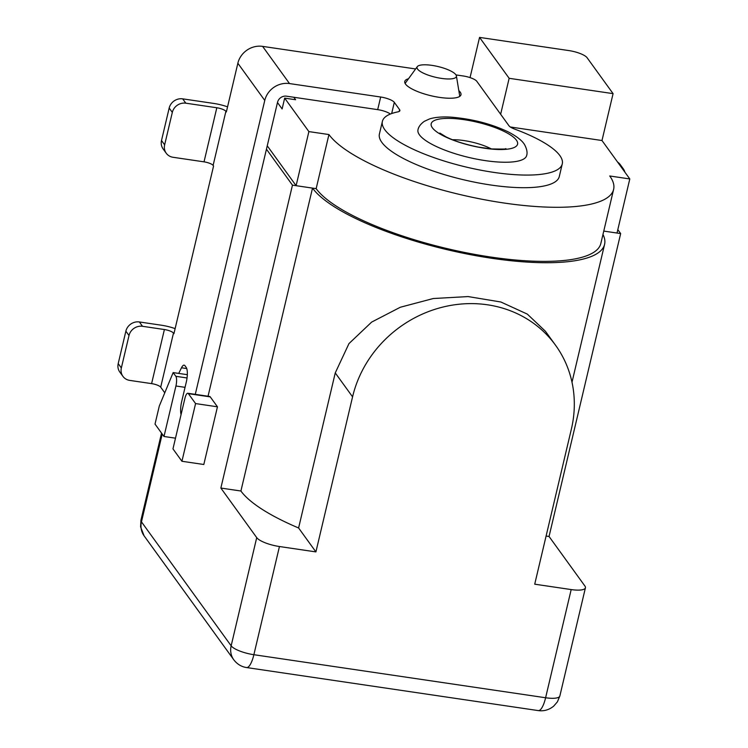<?xml version="1.0" encoding="UTF-8"?>
<svg xmlns="http://www.w3.org/2000/svg" width="748" height="748" viewBox="0 0 748 748"><rect width="100%" height="100%" fill="white"/><g stroke="black" fill="none" stroke-linecap="round" stroke-linejoin="round"><path stroke-width="1.12" d="M602.972 234.461A152.106 41.42 -166.7 0 1 604.59 244.353A152.106 41.42 -166.7 0 1 469.66 254.516A152.106 41.42 -166.7 0 1 312.514 188.103L292.459 185.149L266.447 149.198M470.043 77.605L479.552 37.4L509.145 78.306L613.08 93.64L601.99 140.521L629.797 178.95L617.016 233.039L603.767 231.085L620.662 233.572L617.811 229.645M620.662 233.572L549.051 536.475L584.927 586.058A19.252 5.245 -166.7 0 1 585.432 587.797A19.252 5.245 -166.7 0 1 571.182 589.574L534.717 584.188L571.369 429.128A115.529 106.02 -35.9 0 0 555.568 345.267A115.529 106.02 -35.9 0 0 442.049 307.278A115.529 106.02 -35.9 0 0 352.57 396.842L315.908 551.902L279.443 546.526A19.252 5.245 -166.7 0 1 256.723 537.634L231.151 645.814L141.466 521.861A19.252 17.671 144.1 0 0 144.102 535.839L233.787 659.792A19.252 17.671 -35.9 0 1 231.151 645.814A19.252 5.245 13.3 0 0 253.871 654.706A19.252 5.573 98.4 0 1 246.578 667.553L538.317 710.6A19.252 5.573 -81.6 0 0 545.61 697.753L253.871 654.706L279.443 546.526M292.459 185.149L220.856 488.051L256.723 537.634M187.813 393.252A7.704 2.225 98.4 0 0 184.896 398.394L172.966 448.875L181.932 461.273L203.811 464.499L217.453 406.809L210.272 396.889A7.704 2.225 -81.6 0 0 209.692 396.477L187.813 393.252A7.704 2.225 98.4 0 1 188.393 393.663L210.272 396.889M312.514 188.103L240.912 491.015A152.106 41.42 13.3 0 0 298.602 527.976L335.254 372.915L348.97 343.594L371.644 322.098L400.311 307.25L433.242 298.527L468.108 296.573L500.88 302.005L527.312 314.104L545.451 331.299L555.568 345.267M298.602 527.976L315.908 551.902M549.051 536.475L546.096 536.045M175.49 438.178L163.99 436.486L175.93 385.996A7.704 2.225 -81.6 0 0 175.836 376.309L173.153 372.588L187.318 374.683M173.153 372.588L159.287 406.061L155.023 424.088L163.99 436.486M220.856 488.051L240.912 491.015M217.453 406.809L195.574 403.574L188.393 393.663M181.932 461.273L195.574 403.574M456.392 75.894A20.215 5.507 -166.7 0 1 439.553 78.091A20.215 5.507 -166.7 0 1 417.552 69.059A20.215 5.507 -166.7 0 1 417.291 66.656A20.215 5.507 -166.7 0 1 436.075 66.105A20.215 5.507 -166.7 0 1 455.85 74.707A20.215 5.507 -166.7 0 1 456.392 75.894L459.627 95.454A27.919 7.602 -166.7 0 1 459.609 96.333A27.919 7.602 -166.7 0 1 459.562 96.492L459.609 96.333M629.797 178.95L609.742 175.986A148.263 40.364 -166.7 0 1 613.622 189.375L600.84 243.465A148.263 40.364 -166.7 0 1 469.323 253.376A148.263 40.364 -166.7 0 1 316.161 188.646L296.105 185.691L267.251 145.804M613.622 189.375A148.263 40.364 -166.7 0 1 482.114 199.286A148.263 40.364 -166.7 0 1 328.942 134.556L316.161 188.646M613.08 93.64L587.068 57.69A15.399 4.198 -166.7 0 0 568.891 50.584L479.552 37.4M277.48 102.532L282.118 108.946L284.67 98.128L308.887 131.592L296.105 185.691M308.887 131.592L328.942 134.556M284.67 98.128L295.61 99.746L293.824 97.259M510.332 126.992L601.99 140.521M405.266 83.486L405.229 83.645A27.919 7.602 -166.7 0 1 405.266 83.486A27.919 7.602 -166.7 0 1 405.64 82.691L417.291 66.656M500.646 114.257L509.145 78.306M434.139 145.439A55.838 15.203 13.3 0 0 491.875 161.465A55.838 15.203 13.3 0 0 526.685 155.416C527.536 152.695 526.91 149.245 524.797 145.075C523.628 142.812 520.066 138.015 508.201 131.891C491.445 123.916 472.596 119.016 451.633 117.193C442.713 116.585 435.383 117.146 429.633 118.895L424.275 121.344C420.619 124.046 418.525 126.833 418.001 129.731A55.838 15.203 13.3 0 0 434.139 145.439M452.493 139.736A28.882 7.863 -166.7 0 1 490.379 148.422A28.882 7.863 -166.7 0 1 491.371 148.927M415.626 68.956L262.604 46.376A21.178 19.439 144.1 0 0 237.855 63.253L264.764 100.438A21.178 19.439 -35.9 0 1 289.513 83.57L380.676 97.016A11.557 3.142 -166.7 0 1 394.308 102.354L399.582 109.629A11.557 3.142 -166.7 0 1 399.881 110.676A11.557 3.142 -166.7 0 1 397.936 111.863A92.425 25.161 13.3 0 0 382.387 121.391A92.425 25.161 13.3 0 0 384.809 129.741A92.425 25.161 13.3 0 0 480.291 170.086A92.425 25.161 13.3 0 0 562.272 163.915A92.425 25.161 13.3 0 0 559.85 155.565A92.425 25.161 13.3 0 0 514.633 129.086A11.557 3.142 -166.7 0 1 508.977 125.776L476.803 81.308A11.557 3.142 13.3 0 0 463.171 75.969L455.981 74.912M382.387 121.391L379.404 134.014A92.425 25.161 13.3 0 0 381.826 142.354A92.425 25.161 13.3 0 0 477.308 182.708A92.425 25.161 13.3 0 0 559.289 176.528L562.272 163.915M458.833 90.648A28.882 7.863 -166.7 0 1 460.216 92.144A28.882 7.863 -166.7 0 1 460.974 94.753A28.882 7.863 -166.7 0 1 435.355 96.679A28.882 7.863 -166.7 0 1 405.51 84.075A28.882 7.863 -166.7 0 1 404.762 81.467A28.882 7.863 -166.7 0 1 408.502 78.755M390.381 114.042A11.557 3.142 13.3 0 0 377.693 109.638L286.531 96.183A7.704 7.069 -35.9 0 0 277.527 102.326L207.972 396.552M264.764 100.438L195.209 394.664M164.775 392.812L160.689 387.174A7.704 2.094 13.3 0 0 151.601 383.621L164.392 329.531A7.704 2.094 -166.7 0 1 173.48 333.084L173.929 333.702L213.563 166.028L213.115 165.402A7.704 2.094 13.3 0 0 204.026 161.849L216.817 107.759A7.704 2.094 -166.7 0 1 225.905 111.312L226.354 111.938L237.855 63.253M181.063 414.616A11.557 3.347 98.4 0 1 181.633 401.769L186.327 381.938A11.557 3.347 -81.6 0 0 186.187 367.399L185.008 365.772A11.557 3.347 -81.6 0 0 184.139 365.155A11.557 3.347 -81.6 0 0 181.483 367.782L178.725 373.411M164.392 329.531L142.513 326.296A11.557 10.603 144.1 0 0 129.011 335.506L121.344 367.96A11.557 10.603 144.1 0 0 122.924 376.347A11.557 10.603 144.1 0 0 129.722 380.395L151.601 383.621M227.551 106.852A21.178 5.769 13.3 0 0 213.676 103.42L182.68 98.848A11.557 10.603 144.1 0 0 169.179 108.049L172.321 112.387L164.644 144.841A11.557 10.603 144.1 0 0 166.234 153.228A11.557 10.603 144.1 0 0 173.031 157.276L204.026 161.849M216.817 107.759L185.822 103.187A11.557 10.603 144.1 0 0 172.321 112.387M175.126 328.624A21.178 5.769 13.3 0 0 161.25 325.193L139.371 321.958A11.557 10.603 144.1 0 0 125.87 331.168L129.011 335.506M164.644 144.841L161.512 140.502A11.557 10.603 144.1 0 0 163.092 148.889L166.234 153.228M161.512 140.502L169.179 108.049M121.344 367.96L118.203 363.622A11.557 10.603 144.1 0 0 119.783 372.008L122.924 376.347M118.203 363.622L125.87 331.168M624.889 172.162A11.557 10.603 144.1 0 0 623.355 168.917A11.557 10.603 144.1 0 0 620.756 166.449M623.355 168.917L620.214 164.579A11.557 10.603 144.1 0 0 617.614 162.11M571.182 589.574L545.61 697.753A19.252 5.245 -166.7 0 0 559.859 695.977L585.432 587.797M162.222 434.036L141.466 521.861A19.252 5.245 -166.7 0 1 140.961 520.122L140.577 526.807L144.102 535.839M335.254 372.915L352.57 396.842M187.037 377.964L175.836 376.309M175.93 385.996L185.046 387.342M504.741 131.742A44.384 12.09 -166.7 0 1 505.237 149.376A44.384 12.09 -166.7 0 1 444.022 136.183A44.384 12.09 -166.7 0 1 443.527 118.549A44.384 12.09 -166.7 0 1 504.741 131.742M262.604 46.376L289.513 83.57M399.142 111.471L399.582 109.629M391.662 113.556L394.308 102.354M377.693 109.638L380.676 97.016M213.115 165.402L225.905 111.312M160.689 387.174L173.48 333.084M186.748 368.558L181.483 367.782M185.822 103.187L182.68 98.848M142.513 326.296L139.371 321.958M233.787 659.792C237.2 664.205 241.464 666.795 246.578 667.553M538.317 710.6C543.955 711.367 549.079 709.88 553.688 706.14L557.391 701.858L559.859 695.977M571.996 382.228L604.59 244.353M140.961 520.122L161.54 433.083M505.685 148.637C507.453 149.086 502.693 149.179 491.389 148.927L478.234 147.066C464.929 144.355 454.158 140.942 445.948 136.837L439.815 133.069"/></g></svg>
